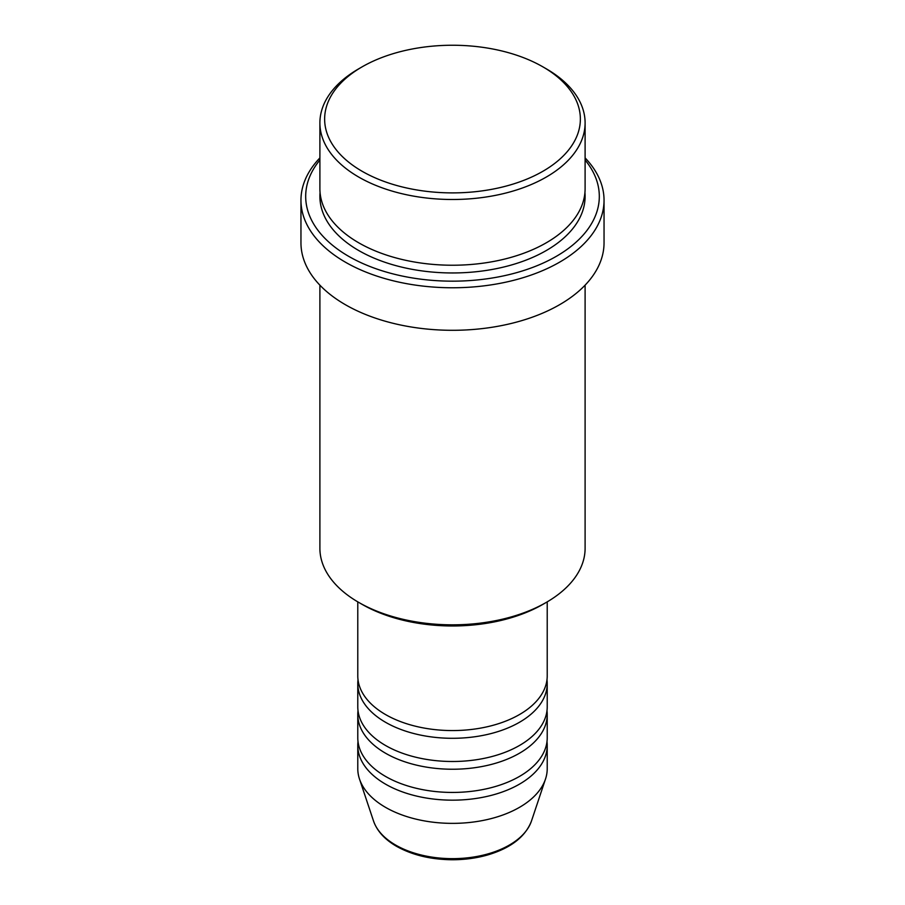 <?xml version="1.0" encoding="UTF-8"?>
<svg xmlns="http://www.w3.org/2000/svg" width="905" height="905" viewBox="0 0 905 905"><rect width="100%" height="100%" fill="white"/><g stroke="black" fill="none" stroke-linecap="round" stroke-linejoin="round"><path stroke-width="1.36" d="M357.78 601.859L357.78 675.888A94.72 54.685 0 0 0 385.53 714.554A94.72 54.685 0 0 0 488.745 726.41A94.72 54.685 0 0 0 547.22 675.888L547.22 601.859M358.018 679.745A94.72 54.685 0 0 0 357.78 683.614A94.72 54.685 0 0 0 385.53 722.281A94.72 54.685 0 0 0 488.745 734.136A94.72 54.685 0 0 0 547.22 683.614A94.72 54.685 0 0 0 546.982 679.745M357.78 683.614L357.78 706.816A94.72 54.685 0 0 0 385.53 745.482A94.72 54.685 0 0 0 488.745 757.338A94.72 54.685 0 0 0 547.22 706.816L547.22 683.614M358.018 710.685A94.72 54.685 0 0 0 357.78 714.554A94.72 54.685 0 0 0 385.53 753.22A94.72 54.685 0 0 0 488.745 765.076A94.72 54.685 0 0 0 547.22 714.554A94.72 54.685 0 0 0 546.982 710.685M357.78 714.554L357.78 737.756A94.72 54.685 0 0 0 385.53 776.422A94.72 54.685 0 0 0 488.745 788.278A94.72 54.685 0 0 0 547.22 737.756L547.22 714.554M358.018 741.614A94.72 54.685 0 0 0 357.78 745.482A94.72 54.685 0 0 0 385.53 784.149A94.72 54.685 0 0 0 488.745 796.004A94.72 54.685 0 0 0 547.22 745.482A94.72 54.685 0 0 0 546.982 741.614M362.091 171.271A127.865 73.825 0 0 0 542.91 171.271A127.865 73.825 0 0 0 542.921 66.868A127.865 73.825 0 0 0 542.91 66.868L546.258 68.803A132.605 76.552 180 0 1 546.269 68.803A132.605 76.552 180 0 1 585.105 122.944A132.605 76.552 180 0 1 503.248 193.67A132.605 76.552 180 0 1 358.742 177.075A132.605 76.552 180 0 1 319.895 122.944A132.605 76.552 180 0 1 358.731 68.803L362.079 66.868A127.865 73.825 0 0 0 362.091 171.271M546.269 602.413L542.921 604.348A127.865 73.825 180 0 1 362.091 604.348L358.742 602.413A132.605 76.552 0 0 0 546.269 602.413A132.605 76.552 0 0 0 585.105 548.283L585.105 285.166M319.895 160.027A146.814 84.765 0 0 0 348.685 256.341A146.814 84.765 0 0 0 537.14 265.663A146.814 84.765 0 0 0 585.105 160.027M585.105 157.911A151.542 87.491 180 0 1 604.042 200.276A151.542 87.491 180 0 1 510.488 281.104A151.542 87.491 180 0 1 345.337 262.145A151.542 87.491 180 0 1 300.958 200.276A151.542 87.491 180 0 1 319.895 157.911M319.895 122.944L319.895 188.67A132.605 76.552 0 0 0 358.742 242.811A132.605 76.552 0 0 0 503.248 259.407A132.605 76.552 0 0 0 585.105 188.67L585.105 122.944M300.958 200.276L300.958 242.811A151.542 87.491 0 0 0 345.337 304.68A151.542 87.491 0 0 0 510.488 323.639A151.542 87.491 0 0 0 604.042 242.811L604.042 200.276M357.78 745.482L357.78 768.684A94.72 54.685 0 0 0 359.5 779.047A94.72 54.685 0 0 0 385.53 807.351A94.72 54.685 0 0 0 480.25 820.971A94.72 54.685 0 0 0 545.5 779.047A94.72 54.685 0 0 0 547.22 768.684L547.22 745.482M542.91 66.868A127.865 73.825 0 0 0 362.079 66.868M319.895 285.166L319.895 548.283A132.605 76.552 0 0 0 358.731 602.413A132.605 76.552 0 0 0 358.742 602.413L362.079 604.348A127.865 73.825 180 0 0 362.091 604.348M395.632 845.055A80.432 46.438 0 0 0 476.064 856.616A80.432 46.438 0 0 0 531.473 821.016C525.466 836.639 511.031 847.906 488.157 854.818C476.867 858.098 464.932 859.739 452.353 859.75C430.814 859.569 412.205 855.078 396.492 846.288C384.738 839.478 377.08 831.062 373.527 821.016A80.432 46.438 0 0 0 395.632 845.055M584.935 192.539A132.605 76.552 180 0 1 506.325 266.375A132.605 76.552 180 0 1 358.742 250.538A132.605 76.552 180 0 1 320.065 192.539M542.921 66.868L546.269 68.803M531.473 821.016L545.5 779.047M373.527 821.016L359.5 779.047"/></g></svg>
